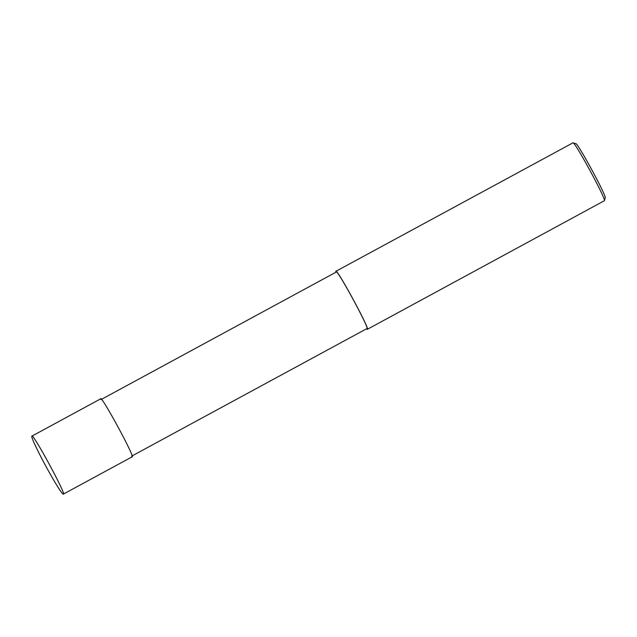 <?xml version="1.0" encoding="UTF-8"?>
<svg xmlns="http://www.w3.org/2000/svg" width="637" height="637" viewBox="0 0 637 637"><rect width="100%" height="100%" fill="white"/><g stroke="black" fill="none" stroke-linecap="round" stroke-linejoin="round"><path stroke-width="0.96" d="M63.294 494.145L132.05 456.872C136.23 459.181 100.622 393.626 100.598 398.873L31.85 436.146C30.879 437.221 39.398 454.3 45.068 464.731C50.841 475.576 61.709 494.312 63.294 494.145C67.482 496.454 31.874 430.899 31.85 436.146M131.652 456.148L366.848 328.628C370.933 330.882 336.217 266.967 336.193 272.079L100.996 399.598M366.458 328.843L367.246 329.361C371.427 331.662 335.818 266.107 335.795 271.354L335.795 272.294M367.246 329.361L604.33 200.751C607.172 200.902 574.064 139.933 572.942 142.855L335.795 271.354M604.33 200.751L605.15 197.964C607.817 198.099 576.78 140.952 575.721 143.683L572.942 142.855"/></g></svg>
